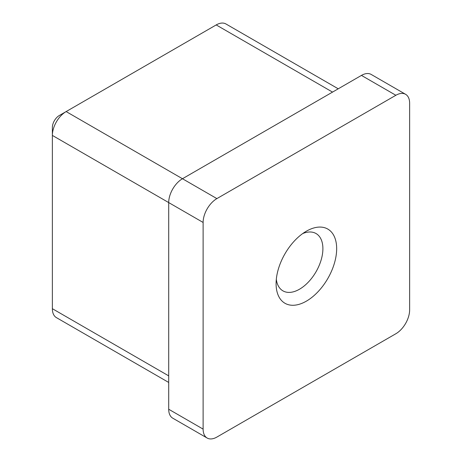 <?xml version="1.0" encoding="UTF-8"?>
<svg xmlns="http://www.w3.org/2000/svg" width="462" height="462" viewBox="0 0 462 462"><rect width="100%" height="100%" fill="white"/><g stroke="black" fill="none" stroke-linecap="round" stroke-linejoin="round"><path stroke-width="0.69" d="M306.375 231.196L306.375 231.196A42.833 24.729 -60 0 1 336.665 248.683A42.833 24.729 -60 0 1 306.375 301.149A42.833 24.729 -60 0 1 276.091 283.656A42.833 24.729 -60 0 1 306.375 231.196L306.375 231.196M276.311 279.302A33.097 19.109 120 0 0 282.946 290.864A33.097 19.109 120 0 0 299.492 289.224A33.097 19.109 120 0 0 321.119 260.054A33.097 19.109 120 0 0 316.043 233.535A33.097 19.109 120 0 0 302.714 233.57M207.155 438.034L172.736 418.162A19.468 11.244 -60 0 1 168.705 409.245L203.118 429.117A19.468 11.244 120 0 0 207.155 438.034A19.468 11.244 120 0 0 216.886 437.069L395.865 333.737A19.468 11.244 120 0 0 409.632 309.892L409.632 103.222A19.468 11.244 120 0 0 405.601 94.312A19.468 11.244 120 0 0 395.865 95.276L216.886 198.608A19.468 11.244 120 0 0 203.118 222.453L203.118 429.117M203.118 222.453L168.705 202.581L168.705 409.245M338.236 88.802L225.935 23.966A19.468 11.244 120 0 0 216.199 24.931L66.135 111.573A19.468 11.244 120 0 0 52.368 135.418L168.705 202.581A19.468 11.244 -60 0 1 182.467 178.736L216.886 198.608M395.865 95.276L361.446 75.404L182.467 178.736L66.135 111.573L59.252 115.546A9.737 5.619 -60 0 0 52.368 127.466L52.368 308.697A19.468 11.244 120 0 0 56.399 317.613L168.705 382.449M361.446 75.404A19.468 11.244 -60 0 1 371.182 74.44L405.601 94.312M52.368 308.697L168.705 375.866M332.536 92.1L216.199 24.931"/></g></svg>
